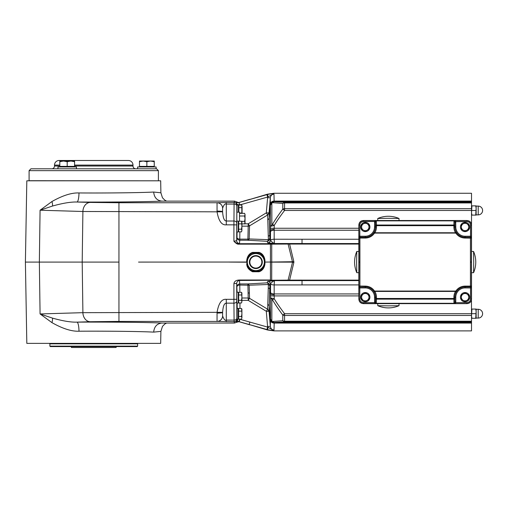 <?xml version="1.0" encoding="UTF-8"?>
<svg xmlns="http://www.w3.org/2000/svg" width="508" height="508" viewBox="0 0 508 508"><rect width="100%" height="100%" fill="white"/><g stroke="black" fill="none" stroke-linecap="round" stroke-linejoin="round"><path stroke-width="0.76" d="M237.192 204.921L236.207 202.089L236.487 201.86L234.607 201.124L161.836 201.124C156.934 200.552 154.216 197.523 153.676 192.043L160.89 192.786A9.239 9.233 -1 0 0 160.89 192.792L160.68 180.804L26.816 180.804L25.4 262.084L26.816 343.364L160.68 343.364L160.89 331.381A9.239 9.233 1 0 1 160.89 331.368L162.471 326.384L164.827 324.002L166.611 323.044M226.289 299.326L233.921 299.326L233.928 303.149L226.289 303.149L226.289 299.326C221.704 298.844 218.624 303.181 217.056 312.344L82.899 312.668L82.194 262.084L25.4 262.084M78.988 331.21A9.239 2.032 89.7 0 0 76.956 322.136C110.02 321.958 146.945 322.351 161.836 323.044C156.94 323.615 154.216 326.638 153.676 332.118C140.627 331.426 108.109 331.025 78.988 331.21C71.628 331.514 62.611 328.657 51.937 322.624L40.075 313.944L39.351 262.084L40.075 210.217L51.937 201.536C62.611 195.51 71.628 192.646 78.988 192.951C108.109 193.135 140.627 192.742 153.676 192.043M252.603 252.4L252.882 253.155C247.009 254.889 246.558 262.82 247.237 261.957L246.748 263.963C246.805 267.272 248.761 269.869 252.603 271.761L259.093 271.761C265.767 269.615 265.297 260.833 264.541 262.128L264.541 262.033C265.455 263.011 265.424 254.235 259.093 252.4L252.603 252.4C246.336 254.184 246.209 262.941 247.155 262.033L138.544 262.084M153.676 332.118L160.89 331.381M52.489 318.116L40.075 313.944L82.899 312.668A9.239 7.353 -91.7 0 0 90.246 321.742L76.956 322.136C70.955 322.345 62.795 321.005 52.489 318.116A9.239 5.251 -62.1 0 1 51.937 322.624M237.865 319.253L236.131 321.989L236.487 322.307L234.607 323.044L161.608 323.05M222.599 312.331L217.056 312.344L217.056 313.055A5.544 0.521 180 0 0 222.599 312.534L222.599 315.951C223.926 319.475 225.158 320.853 226.289 320.097L226.289 303.149C225.749 303.435 223.323 302.59 222.599 312.331L222.599 315.862A5.544 5.518 180 0 1 217.056 321.38L234.093 321.716L234.607 323.044M226.289 321.716L226.289 320.097L234.08 320.097L234.093 321.716A2.769 2.769 158.9 0 0 236.861 318.948L237.192 319.792L237.192 319.253M237.058 292.208L236.69 283.451L233.921 283.496C234.379 281.273 236.22 280.111 239.439 280.01L270.421 280.01L270.434 262.128A18.472 0.324 0 0 0 271.742 262.128L292.551 262.128L288.106 244.05L302.031 244.05L302.031 239.249L274.168 239.236L274.434 243.529L267.824 242.818L267.081 241.306A2.769 1.46 93.1 0 0 268.376 239.662L267.646 214.96L249.542 225.838L248.202 223.799L244.742 223.799M358.832 295.91L274.193 295.91L274.168 284.931A3.696 1.226 -179.9 0 1 270.542 283.934L270.548 297.885L274.257 298.767C276.663 302.838 280.099 307.816 284.569 313.696L284.569 321.932L274.231 322.459L274.002 329.997C271.996 329.895 270.77 328.701 270.326 326.415L269.056 311.29L269.85 285.591L270.478 284.163A2.769 2.756 23.5 0 0 267.71 281.438L274.434 280.632L274.168 284.931L302.031 284.931L302.031 280.581L271.697 280.467L271.742 262.033A18.472 0.324 -0 0 0 270.434 262.033L264.37 262.084L270.434 262.033L270.421 243.7L238.785 243.7L238.785 244.151C237.554 244.424 235.928 243.453 233.921 241.243C236.118 243.078 237.738 243.897 238.785 243.7L239.459 243.472A2.769 2.762 5.7 0 1 236.69 240.716L236.849 206.026A2.769 1.962 0.5 0 0 234.08 204.07L226.289 204.07C225.158 203.314 223.926 204.692 222.599 208.21L222.599 211.633A5.544 0.521 180 0 0 217.056 211.106L217.056 211.817C218.631 220.986 221.71 225.323 226.289 224.841L233.921 224.841L234.093 202.451L234.607 201.124M78.988 192.951A9.239 2.032 90.3 0 1 76.956 202.025L90.246 202.419A9.239 7.353 91.7 0 0 82.899 211.493L40.075 210.217L52.489 206.045C62.795 203.162 70.955 201.822 76.956 202.025C110.026 202.209 146.945 201.816 161.836 201.124L161.608 201.117M217.056 202.781A5.544 5.518 180 0 1 222.599 208.299L222.599 211.836C223.323 221.571 225.749 220.732 226.289 221.018L226.289 202.451L217.056 202.743L217.056 211.106M471.519 321.932L284.569 321.932L282.785 320.739A2.769 2.057 180 0 0 284.569 321.221L471.519 321.221L471.519 330.892L273.926 330.892L267.456 329.971L249.123 324.498L267.557 329.698C270.313 330.346 272.345 330.486 273.653 330.111L272.866 329.902A2.769 2.407 74.6 0 0 273.653 330.111L273.768 330.41M471.519 321.221L471.519 315.455L284.569 315.455A2.769 1.854 180 0 1 282.785 315.024L282.785 320.739L272.447 321.481L271.824 321.291L270.516 319.018L270.326 326.415L267.57 326.415L266.294 311.277L267.646 309.201L268.376 284.499A2.769 1.46 86.9 0 0 267.081 282.854L247.904 283.94L239.782 283.94A2.769 2.762 -5.7 0 0 237.014 286.702A2.769 1.657 -0.4 0 1 239.782 285.039L239.439 280.01M465.049 238.055L465.049 236.239L470.535 236.239L470.535 225.19C470.319 222.949 469.087 221.717 466.839 221.501L454.831 221.71L454.876 226.981A10.173 10.173 0 0 0 465.049 237.16L470.503 237.16A0.921 0.921 45 0 1 471.43 238.081L471.462 236.239L470.535 236.239L470.44 237.23L465.049 237.23C461.474 237.128 458.648 235.623 456.565 232.702L455.803 233.102C458.076 236.303 461.156 237.954 465.049 238.055L471.361 238.15A0.921 0.921 45 0 0 470.44 237.23L470.44 286.112L471.361 286.01A0.921 0.921 135 0 1 470.44 286.937L465.049 287.007A10.173 10.173 0 0 0 454.876 297.18L454.876 301.809L455.797 301.809L455.701 302.666L466.839 302.666L466.839 303.587C469.646 303.314 471.189 301.777 471.462 298.971L471.519 315.455M471.519 210.471L284.569 210.471L282.785 209.144L282.785 203.422L272.447 202.686L271.824 202.876L271.863 225.025L272.478 224.358C275.165 219.767 278.6 214.7 282.785 209.144A2.769 1.854 0 0 1 284.569 208.705L471.519 208.705L471.519 299.028C471.284 301.873 469.741 303.409 466.896 303.644L363.449 303.644C360.604 303.409 359.067 301.873 358.832 299.028L358.832 225.133C359.067 222.294 360.604 220.751 363.449 220.516L466.896 220.516C469.741 220.751 471.284 222.294 471.519 225.133L471.462 225.19C471.189 222.39 469.646 220.847 466.839 220.574L454.882 220.707A0.921 0.603 -59 0 1 454.425 220.713L453.968 220.866A0.921 0.648 1 0 1 454.743 221.171L454.425 220.713M471.519 208.705L471.519 202.94L284.569 202.94L284.569 202.228L471.519 202.228L471.519 202.94M272.478 224.358L274.257 225.4L274.193 228.257L270.504 228.302L270.478 240.005L269.85 238.57L269.056 212.877L270.326 197.745C270.77 195.459 271.996 194.266 274.002 194.17L273.653 194.05C272.345 193.675 270.313 193.815 267.557 194.462L249.123 199.669L267.456 194.196L273.926 193.269L471.519 193.269L471.519 202.228M236.264 321.92L237.319 319.723L236.264 321.92L239.211 321.71L239.96 319.284L267.659 327.101L266.91 329.521M267.57 326.415L268.014 327.349L267.557 329.698M268.014 327.349L272.866 329.902M241.903 300.361L248.202 300.361L266.294 311.277L269.056 311.29L267.646 309.201L249.542 298.323L248.202 298.005L248.202 300.361L249.542 298.323L249.155 285.204L247.904 283.94L248.202 298.005L241.903 298.005M239.96 319.138L238.696 321.564L239.103 321.672L238.696 321.564A2.769 2.769 114.6 0 0 236.207 322.078M238.665 318.922L238.208 319.062M237.058 308.369L237.052 319.253L237.052 308.369L238.208 308.369L238.208 319.253L237.052 319.253M236.722 300.736L236.722 294.551M236.861 318.948L236.69 283.451C236.817 281.819 237.731 280.822 239.439 280.46L288.106 280.118L292.551 262.128L293.859 262.452L293.859 261.709L271.742 262.033L271.729 244.151L288.106 244.05L288.074 243.599L358.832 243.586M239.211 321.71L249.123 324.498L249.873 322.072M236.487 322.307L239.103 321.672M358.832 280.575L302.031 280.581L302.031 280.111L288.106 280.118L288.074 280.568M247.237 261.957L247.237 262.211C246.812 260.883 246.31 268.548 252.882 271.005L258.813 271.005C264.833 269.138 265.087 261.226 264.458 262.211M259.093 271.761L258.813 271.005A9.404 9.404 0 0 1 252.882 271.005L252.603 271.761M229.521 262.084L247.237 262.211M262.312 262.084A6.464 6.464 0 0 1 255.848 268.548A6.464 6.464 0 0 1 249.384 262.084A6.464 6.464 0 0 1 255.848 255.619A6.464 6.464 0 0 1 262.312 262.084A6.464 6.464 0 0 0 255.848 255.619A6.464 6.464 0 0 0 249.384 262.084A6.464 6.464 0 0 0 255.848 268.548A6.464 6.464 0 0 0 262.312 262.084A6.464 6.464 0 0 0 255.848 255.619A6.464 6.464 0 0 0 249.384 262.084A6.464 6.464 0 0 0 255.848 268.548A6.464 6.464 0 0 0 262.312 262.084M264.458 261.957C265.125 262.846 264.719 254.914 258.813 253.155L252.882 253.155A9.404 9.404 0 0 1 258.813 253.155L259.093 252.4M238.785 244.151L271.729 244.151L271.697 243.7L288.074 243.599M239.459 243.472L239.782 240.227L247.904 240.227L247.904 239.122L249.155 238.957A2.769 1.556 93.4 0 1 247.904 240.227L267.081 241.306C268.745 241.141 269.665 240.233 269.85 238.57L268.376 239.662L249.155 238.957L249.542 225.838A2.769 2.597 1.9 0 1 248.202 226.155L248.202 223.799L266.294 212.884L267.659 197.06L239.96 204.883L239.071 202.825L237.446 202.654M358.832 228.257L274.193 228.257L274.168 239.236A3.696 1.226 179.9 0 0 270.542 240.233L270.478 240.005A2.769 2.756 -23.5 0 1 267.71 242.729M302.031 243.529L274.434 243.529C272.472 242.513 271.177 241.414 270.542 240.233A2.769 2.718 -63.8 0 1 267.824 242.818M241.903 226.155L248.202 226.155L247.904 239.122L239.782 239.122L239.782 240.227A2.769 2.762 5.7 0 1 237.014 237.465L237.058 231.972M239.852 231.858L239.782 239.122A2.769 1.657 0.4 0 1 237.014 237.465L236.69 240.716L233.921 241.243L233.921 224.841L236.69 224.885M236.487 201.86L238.696 202.597A2.769 2.769 -114.6 0 1 236.207 202.089L238.696 202.597L243.002 201.39L238.709 202.622L236.22 202.121M237.192 204.635L239.96 205.022M239.998 204.737A2.769 0.368 0.1 0 1 237.192 204.368L236.849 206.026M269.056 212.877L267.646 214.96L266.294 212.884L269.056 212.877M267.57 197.752L270.326 197.745L270.504 228.302M471.519 201.606L274.13 201.606L274.002 194.17L272.866 194.266L267.659 197.06L266.91 194.647M272.866 194.266A2.769 2.407 -74.6 0 1 273.653 194.05L273.768 193.758M268.014 196.812L267.557 194.462M249.123 199.669L243.002 201.39M239.103 202.495L238.696 202.597M272.447 202.686A2.769 2.369 -86.7 0 1 274.231 201.708L274.13 201.606A3.696 3.689 133.5 0 0 270.44 205.073M271.85 226.035L270.548 226.276L271.863 225.025A2.769 1.746 76.3 0 0 271.85 226.035L274.257 225.4C276.663 221.323 280.099 216.344 284.569 210.471L284.569 202.94A2.769 2.057 0 0 0 282.785 203.422L284.569 202.228L274.231 201.708L271.805 202.571L270.516 205.149L271.824 202.876A2.769 0.495 -130.1 0 1 271.805 202.571M236.722 229.616L236.722 223.431M237.007 212.204L237.052 204.921L238.392 204.921L238.392 212.204M239.497 221.19L239.497 212.204L236.861 212.204L236.811 221.088M238.208 221.088L238.208 231.972L236.728 231.972L236.728 221.088L238.208 221.088M238.208 222.364L238.665 222.364M238.665 230.676L238.208 230.676M241.897 230.588L241.903 221.901L241.49 221.19L238.665 221.19L238.665 231.858L241.49 231.858L241.903 230.524L241.49 229.191L241.903 226.524L241.624 221.444M238.665 229.191L241.49 229.191M238.665 223.857L241.49 223.857M241.903 230.524L241.49 231.858M238.392 206.204L238.855 206.204M242.087 213.341L242.087 206.356L241.675 205.022L238.855 205.022L238.855 212.204M241.84 213.341L241.808 205.283M239.497 213.023L241.675 213.023M238.855 207.689L241.675 207.689M239.497 213.341L244.627 213.341L245.04 214.605M241.903 224.003L244.767 223.749M244.627 213.341L245.04 214.674L245.04 222.669L244.627 224.003L245.04 223.291L244.627 221.336L241.573 221.336M245.04 214.674L244.627 216.002L245.04 218.669L244.627 221.336M239.497 216.002L244.627 216.002M239.071 202.825L236.442 202.381M239.852 292.31L239.782 285.039L249.155 285.204L268.376 284.499L269.85 285.591C269.665 283.934 268.745 283.019 267.081 282.854L267.71 281.438M302.031 280.632L274.434 280.632C272.478 281.648 271.177 282.746 270.542 283.934A2.769 2.718 63.8 0 0 267.824 281.343M271.85 298.132A2.769 1.746 103.7 0 0 271.863 299.142L272.478 299.809L274.257 298.767L274.193 295.91L270.504 295.866M272.478 299.809C275.165 304.394 278.6 309.467 282.785 315.024L284.569 313.696L471.519 313.696M271.805 321.589L270.516 319.018L270.548 297.885L271.863 299.142L271.824 321.291A2.769 0.495 -49.9 0 0 271.805 321.589L274.231 322.459A2.769 2.369 -93.3 0 1 272.447 321.481M471.519 322.555L274.13 322.555A3.696 3.689 -133.5 0 1 270.44 319.087M377.768 303.644L377.768 305.683L388.391 305.867L399.002 305.689L399.009 303.644M382.848 307.276C381.654 307.035 381.654 307.048 382.848 307.315A26.543 26.537 180 0 0 393.929 307.315C395.122 307.048 395.122 307.035 393.929 307.276M381.921 307.099L382.041 307.13A26.556 26.556 0 0 1 377.774 305.689M399.009 220.516L399.002 218.478L388.391 218.3L377.774 218.478L377.768 220.516M393.929 216.884C395.122 217.132 395.122 217.119 393.929 216.852A26.543 26.537 -0 0 0 382.848 216.852C381.654 217.119 381.654 217.132 382.848 216.884M394.856 217.068L394.735 217.03A26.556 26.556 0 0 1 399.002 218.478M466.839 302.666C469.087 302.444 470.319 301.212 470.535 298.971L470.535 287.928L471.462 287.928L471.43 286.08A0.921 0.921 -45 0 1 470.503 287.007L470.535 287.928L465.049 287.928A9.252 9.252 0 0 0 455.797 297.18L455.797 301.809M374.548 301.809L375.475 301.809L375.475 297.18A10.173 10.173 0 0 0 365.296 287.007L365.296 286.937C368.878 287.033 371.704 288.538 373.78 291.459L374.053 291.884L374.847 291.408A11.157 11.157 0 0 1 376.453 297.18L376.453 298.488L375.533 298.488L375.52 302.457L374.65 302.666L374.548 297.18A9.252 9.252 0 0 0 365.296 287.928L359.81 287.928L359.842 287.007A0.921 0.921 -135 0 1 358.921 286.08L359.01 262.084L359.931 262.084L359.912 286.937A0.921 0.921 -135 0 1 358.991 286.01L365.296 286.112C369.189 286.214 372.275 287.858 374.548 291.059L374.847 291.408L455.505 291.408L456.292 291.884L456.565 291.459C458.648 288.538 461.474 287.033 465.049 286.937L470.44 286.937L470.44 286.112L465.049 286.112L465.049 287.928M374.548 297.18L375.533 297.18L375.533 298.488A0.921 0.648 -179 0 0 376.453 299.136L376.453 298.488L454.819 298.488L454.831 302.457L455.701 302.666L454.743 302.99L454.831 302.457M455.797 297.18L454.819 297.18L454.819 298.488A0.921 0.648 179 0 1 453.892 299.136L453.968 303.295L376.384 303.295A0.921 0.648 -179 0 1 375.609 302.99L376.365 303.587L375.463 303.46A0.921 0.603 121 0 1 375.92 303.454M454.882 303.46A0.921 0.603 59 0 0 454.425 303.454L455.517 303.003M358.921 286.08L358.889 287.928L359.81 287.928L359.81 298.971L358.889 298.971C359.162 301.777 360.699 303.314 363.506 303.587L363.449 303.644M358.889 236.239L358.921 238.081A0.921 0.921 135 0 1 359.842 237.16L359.81 236.239L358.889 236.239L358.832 225.133M373.78 232.702L374.548 233.102L455.803 233.102L455.505 232.759L374.847 232.759L374.548 233.102C372.275 236.303 369.189 237.954 365.296 238.055L359.912 238.055L359.842 237.16L365.296 237.16A10.173 10.173 0 0 0 375.475 226.981L375.533 226.981A10.23 10.23 0 0 1 374.053 232.277L373.78 232.702C371.704 235.623 368.878 237.128 365.296 237.23L359.912 237.23A0.921 0.921 -45 0 0 358.991 238.15L358.921 238.081M359.931 262.084L359.912 238.055L358.991 238.15L359.01 262.084M466.896 303.644L376.384 303.574L376.453 299.136L453.892 299.136L453.892 297.18A11.157 11.157 0 0 1 455.505 291.408L455.803 291.059C458.076 287.858 461.156 286.214 465.049 286.112M454.882 220.707L455.701 221.501L455.797 226.981A9.252 9.252 0 0 0 465.049 236.239M456.565 232.702L456.292 232.277L455.505 232.759A11.157 11.157 0 0 1 453.892 226.981L453.892 225.025A0.921 0.648 1 0 1 454.819 225.673L454.876 222.352L455.797 222.352M455.797 226.981L454.819 226.981L454.819 225.673L376.453 225.673L376.453 226.981A11.157 11.157 0 0 1 374.847 232.759L374.053 232.277M374.834 221.164L376.365 220.574L363.506 220.574C360.705 220.847 359.162 222.39 358.889 225.19L359.81 225.19L359.81 236.239L365.296 236.239A9.252 9.252 0 0 0 374.548 226.981L374.65 221.501L375.52 221.71L375.609 221.171A0.921 0.648 -1 0 1 376.384 220.866L453.968 220.866L453.892 225.025L376.453 225.025L376.384 220.593A0.921 0.921 135 0 0 375.876 220.745L374.65 221.501L363.506 221.501L363.449 220.516M454.831 221.71L454.743 221.171A0.921 0.324 -14.6 0 0 455.517 221.164M374.548 226.981L375.475 226.981L375.475 222.352L375.533 225.673L376.453 225.673L376.453 225.025A0.921 0.648 -1 0 0 375.533 225.673L375.533 226.981L376.453 226.981M375.52 221.71L375.475 222.352L374.548 222.352M375.374 220.732A0.921 0.591 -124.3 0 0 375.876 220.745L453.968 220.593A0.921 0.921 45 0 1 454.47 220.745A0.921 0.591 -55.7 0 0 454.978 220.732M369.919 226.981A4.616 4.616 0 0 0 365.296 222.364A4.616 4.616 0 0 0 360.68 226.981A4.616 4.616 0 0 0 365.296 231.604A4.616 4.616 0 0 0 369.919 226.981M361.601 229.114L365.296 231.248L367.144 230.181A3.696 3.696 0 0 0 367.144 223.787L365.296 222.72L363.449 223.787A3.696 3.696 0 0 0 363.449 230.181A3.696 3.696 0 0 0 367.144 230.181L368.992 229.114L368.992 224.854L367.144 223.787A3.696 3.696 0 0 0 363.449 223.787L361.601 224.854L361.601 229.114M469.671 226.981A4.616 4.616 0 0 0 465.049 222.364A4.616 4.616 0 0 0 460.432 226.981A4.616 4.616 0 0 0 465.049 231.604A4.616 4.616 0 0 0 469.671 226.981M461.359 229.114L465.049 231.248L466.896 230.181A3.696 3.696 0 0 0 466.896 223.787L465.049 222.72L463.201 223.787A3.696 3.696 0 0 0 463.201 230.181A3.696 3.696 0 0 0 466.896 230.181L468.744 229.114L468.744 224.854L466.896 223.787A3.696 3.696 0 0 0 463.201 223.787L461.359 224.854L461.359 229.114M373.78 291.459L374.548 291.059L455.803 291.059L456.565 291.459M375.52 302.457L375.609 302.99A0.921 0.324 165.4 0 0 374.834 303.003L375.374 303.428A0.921 0.591 124.3 0 1 375.876 303.422A0.921 0.921 -135 0 0 376.384 303.574L363.506 303.587L363.506 302.666L374.65 302.666L374.834 303.003M453.968 303.574L453.968 303.295A0.921 0.648 179 0 0 454.743 302.99L454.47 303.422A0.921 0.921 -45 0 1 453.968 303.574M454.978 303.428A0.921 0.591 55.7 0 0 454.47 303.422L454.425 303.454M369.919 297.18A4.616 4.616 0 0 0 365.296 292.564A4.616 4.616 0 0 0 360.68 297.18A4.616 4.616 0 0 0 365.296 301.796A4.616 4.616 0 0 0 369.919 297.18M361.601 299.314L365.296 301.447L367.144 300.38A3.696 3.696 0 0 0 367.144 293.98L365.296 292.913L363.449 293.98A3.696 3.696 0 0 0 363.449 300.38A3.696 3.696 0 0 0 367.144 300.38L368.992 299.314L368.992 295.046L367.144 293.98A3.696 3.696 0 0 0 363.449 293.98L361.601 295.046L361.601 299.314M469.671 297.18A4.616 4.616 0 0 0 465.049 292.564A4.616 4.616 0 0 0 460.432 297.18A4.616 4.616 0 0 0 465.049 301.796A4.616 4.616 0 0 0 469.671 297.18M461.359 299.314L465.049 301.447L466.896 300.38A3.696 3.696 0 0 0 466.896 293.98L465.049 292.913L463.201 293.98A3.696 3.696 0 0 0 463.201 300.38A3.696 3.696 0 0 0 466.896 300.38L468.744 299.314L468.744 295.046L466.896 293.98A3.696 3.696 0 0 0 463.201 293.98L461.359 295.046L461.359 299.314M358.832 251.46L356.8 251.46L356.61 262.084L356.794 272.694L358.832 272.701M355.2 256.54C355.441 255.346 355.435 255.346 355.168 256.54A26.543 26.537 -90 0 0 355.168 267.621C355.435 268.815 355.441 268.815 355.2 267.621M355.378 255.619L355.346 255.734A26.556 26.556 0 0 1 356.794 251.466M471.519 272.701L473.558 272.694L473.735 262.084L473.558 251.466L471.519 251.46M475.151 267.621C474.904 268.815 474.916 268.815 475.183 267.621A26.543 26.537 90 0 0 475.183 256.54C474.916 255.346 474.904 255.346 475.151 256.54M474.967 268.548L474.999 268.427A26.556 26.556 0 0 1 473.558 272.694M238.208 309.651L238.665 309.651M238.665 317.964L238.208 317.964M241.897 317.875L241.903 309.188L241.49 308.47L238.665 308.47L238.665 319.138L241.49 319.138L241.903 317.805L241.49 316.471L241.903 313.804L241.624 308.731M238.665 316.471L241.49 316.471M238.665 311.137L241.49 311.137M241.903 317.805L241.49 319.138M238.208 292.208L238.208 303.092L236.728 303.092L236.728 292.208L238.208 292.208M238.208 293.484L238.665 293.484M238.665 301.796L238.208 301.796M241.897 301.708L241.903 293.021L241.49 292.31L238.665 292.31L238.665 302.978L241.49 302.978L241.903 301.644L241.49 300.311L241.903 297.644L241.624 292.564M238.665 300.311L241.49 300.311M238.665 294.977L241.49 294.977M241.903 301.644L241.49 302.978M471.519 315.989L471.932 309.061L475.723 309.061L476.136 311.366L475.723 318.294L471.932 318.294L471.519 315.989M471.932 313.677L475.723 313.677M471.932 309.061L471.519 309.061M475.723 318.294L476.136 318.294L476.136 309.061L475.723 309.061M471.519 318.294L471.932 318.294M471.519 212.795L471.932 205.867L475.723 205.867L476.136 208.178L475.723 215.106L471.932 215.106L471.519 212.795M471.932 210.483L475.723 210.483M471.932 205.867L471.519 205.867M475.723 215.106L476.136 215.106L476.136 205.867L475.723 205.867M471.519 215.106L471.932 215.106M52.489 206.045A9.239 5.251 62.1 0 0 51.937 201.536M222.599 315.951A5.544 5.537 149.8 0 1 217.056 321.418L118.948 321.418L118.948 262.084L82.194 262.084L82.899 211.493L222.599 211.836M222.599 208.21A5.544 5.537 -149.7 0 0 217.056 202.743L118.948 202.743L118.948 262.084M137.624 346.132L137.16 346.596L50.336 346.596L49.879 346.132L137.624 346.132L137.624 343.821L49.879 343.821L49.416 343.364M71.107 346.596L71.444 347.516L116.053 347.516L116.389 346.596M93.751 168.796L137.624 168.796L137.624 166.948L156.096 166.948L156.096 168.796L156.559 168.796L30.944 168.796L29.096 170.644L29.096 180.708L158.388 180.804M135.776 168.796A2.769 2.769 0 0 1 133.001 166.021L133.001 165.1A4.616 4.616 0 0 0 128.384 160.484L59.112 160.484A4.616 4.616 0 0 0 54.496 165.1L54.496 166.021L59.804 166.021M51.721 168.796A2.769 2.769 0 0 0 54.496 166.021M59.112 160.484L128.384 160.484M76.429 168.796L76.429 166.948L57.956 166.948L57.956 168.796M73.857 166.948L60.528 166.948M74.225 166.395L60.16 166.395M59.804 161.696L59.804 161.036L63.5 161.036L59.804 161.696L59.804 166.395L74.581 166.395L74.581 161.696L70.891 161.036L67.196 161.696L63.5 161.036L74.581 161.036L74.581 161.696M67.196 166.395L67.196 161.696M153.524 166.948L140.195 166.948M153.892 166.395L139.827 166.395M139.471 161.696L139.471 161.036L143.161 161.036L139.471 161.696L139.471 166.395L154.248 166.395L154.248 161.696L150.552 161.036L146.856 161.696L143.161 161.036L154.248 161.036L154.248 161.696M146.856 166.395L146.856 161.696M118.948 321.418L90.246 321.742M236.703 301.187A2.769 1.962 179.5 0 1 233.928 303.149L234.08 320.097A2.769 1.962 179.5 0 0 236.849 318.135M236.69 299.276L233.921 299.326L233.921 283.496M236.703 222.974A2.769 1.962 0.5 0 0 233.928 221.018L226.289 221.018L226.289 224.841M226.289 202.451L234.093 202.451A2.769 2.769 21.1 0 1 236.861 205.219M90.246 202.419L118.948 202.743M471.519 323.075L274.053 323.075A3.696 3.277 -179.7 0 1 270.364 320.046M239.954 308.47L239.947 302.978M237.185 308.369L237.179 303.092M237.649 319.418A2.769 2.216 64.1 0 1 236.607 321.748M243.002 322.777L238.696 321.564M271.697 280.467L270.421 280.46M289.496 280.575L293.859 262.452M247.32 262.084A8.522 8.522 0 0 0 255.848 270.605A8.522 8.522 0 0 0 264.37 262.084A8.522 8.522 0 0 0 255.848 253.556A8.522 8.522 0 0 0 247.32 262.084M261.849 262.084A6.001 6.001 0 0 0 255.848 256.076A6.001 6.001 0 0 0 249.841 262.084A6.001 6.001 0 0 0 255.848 268.084A6.001 6.001 0 0 0 261.849 262.084M270.421 243.7L271.697 243.7M358.832 243.561L302.031 243.561M358.832 239.249L302.031 239.249M358.832 230.232L274.155 230.232A3.696 1.708 179.9 0 0 270.466 231.87M268.319 236.137A2.769 1.48 -1 0 0 269.792 234.874L270.472 230.353A3.696 1.035 -179.5 0 1 274.161 229.387M274.06 201.333A3.696 3.473 177.7 0 0 270.377 204.565L269.278 217.703A2.769 2.407 -2.4 0 1 267.837 219.653M270.364 204.121A3.696 3.277 179.7 0 1 274.053 201.085L471.519 201.085M358.832 244.05L302.031 244.05M358.832 280.118L302.031 280.118M293.859 261.709L289.496 243.592M302.031 280.6L358.832 280.6M302.031 284.912L358.832 284.912M270.466 292.297A3.696 1.708 -179.9 0 0 274.155 293.935L358.832 293.935M274.06 322.834A3.696 3.473 -177.7 0 1 270.377 319.596L269.278 306.457A2.769 2.407 2.4 0 0 267.837 304.514M248.063 292.925A2.769 2.229 178.8 0 1 249.358 293.18M268.319 288.023A2.769 1.48 1 0 1 269.792 289.287L270.472 293.815A3.696 1.035 179.5 0 0 274.161 294.773M470.535 298.971L471.462 298.971L471.462 287.928M471.43 238.081L471.43 286.08M471.462 236.239L471.462 225.19L470.535 225.19M453.892 297.18L454.819 297.18A10.23 10.23 0 0 1 456.292 291.884M358.889 287.928L358.832 299.028M359.81 298.971C360.032 301.219 361.264 302.444 363.506 302.666M374.053 291.884A10.23 10.23 0 0 1 375.533 297.18L376.453 297.18M365.296 286.112L365.296 286.937L359.842 287.007L365.296 287.007L365.296 287.928M456.292 232.277A10.23 10.23 0 0 1 454.819 226.981L453.892 226.981M365.296 238.055L365.296 236.239M363.506 221.501C361.264 221.717 360.032 222.949 359.81 225.19M466.839 221.501L466.896 220.516M375.463 220.707A0.921 0.603 -121 0 0 375.92 220.713M471.341 262.084L470.414 262.084M478.212 318.065A4.388 4.388 0 0 0 482.6 313.677A4.388 4.388 0 0 0 478.212 309.289L478.212 318.065L476.136 318.065M478.212 214.871A4.388 4.388 0 0 0 482.6 210.483A4.388 4.388 0 0 0 478.212 206.102L478.212 214.871L476.136 214.871M217.056 313.055L217.056 321.38M158.401 180.708L158.401 170.644L29.096 170.644M74.581 166.021L133.001 166.021M54.496 165.1L59.804 165.1M74.581 165.1L133.001 165.1M250.019 324.879L238.538 321.577M250.019 199.282L238.538 202.59M394.735 307.13A26.556 26.556 0 0 0 399.002 305.689M382.041 217.03A26.556 26.556 0 0 0 377.774 218.478M355.346 268.427A26.556 26.556 0 0 0 356.794 272.694M474.999 255.734A26.556 26.556 0 0 0 473.558 251.466M478.212 309.289L476.136 309.289M478.212 206.102L476.136 206.102M160.89 192.792L162.465 197.777L164.821 200.165L166.611 201.124M137.624 343.821L138.081 343.364M49.879 346.132L49.879 343.821M158.401 170.644L156.559 168.796"/></g></svg>
